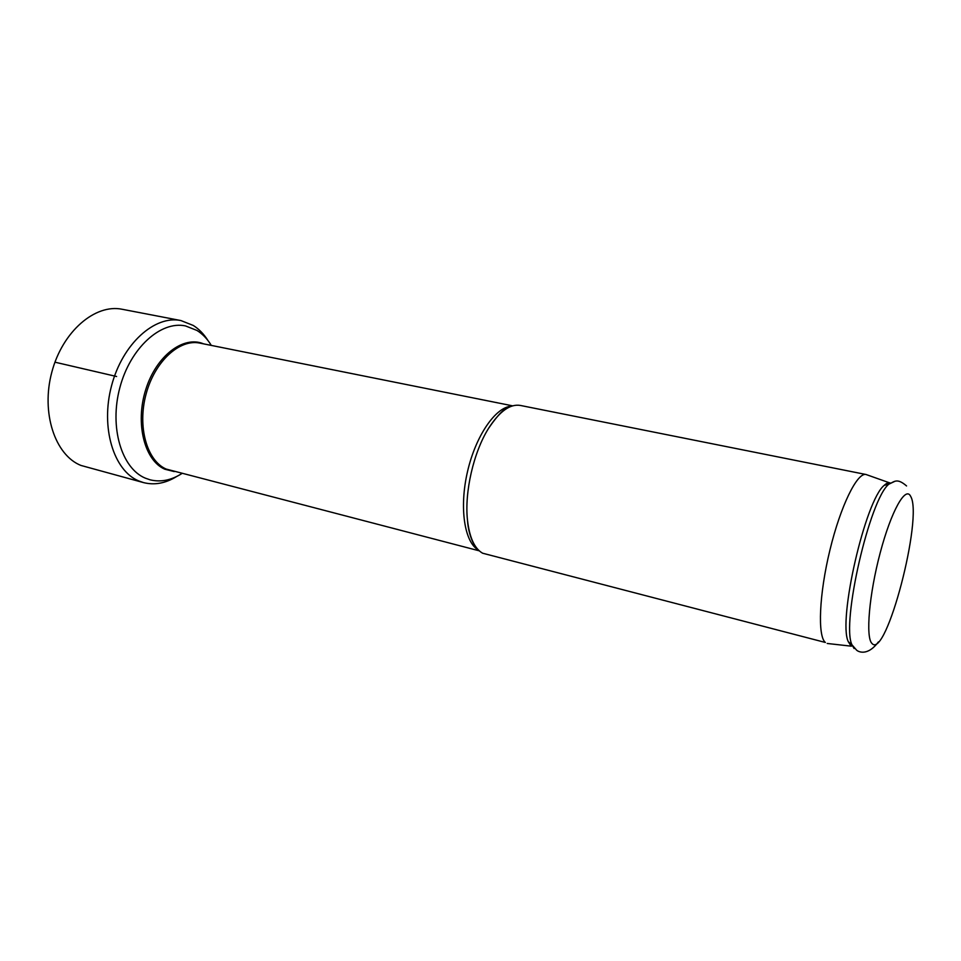 <?xml version="1.0" encoding="UTF-8"?>
<svg xmlns="http://www.w3.org/2000/svg" width="961" height="961" viewBox="0 0 961 961"><rect width="100%" height="100%" fill="white"/><g stroke="black" fill="none" stroke-linecap="round" stroke-linejoin="round"><path stroke-width="1.44" d="M181.845 473.557C171.214 480.32 160.631 482.41 150.06 479.803L145.303 478.146C121.639 468.403 109.17 427.345 119.849 387.691C130.264 347.942 160.763 320.602 185.461 325.911L196.969 330.452C202.603 333.984 207.384 338.969 211.312 345.419M482.578 553.2C474.53 548.551 469.497 537.571 467.49 520.237C464.343 492.308 473.617 451.958 488.656 428.21C499.528 411.356 510.075 403.764 520.273 405.422L866.053 474.506C857.26 472.139 840.623 505.81 829.932 550.04C819.144 594.234 817.463 636.158 825.367 642.465L482.578 553.2M889.297 482.746L866.053 474.506M851.362 646.176L827.193 643.474M850.821 645.696L848.299 641.684L851.939 644.783L854.101 648.531M890.547 483.095C888.793 482.23 886.703 482.975 884.252 485.329C865.417 499.804 837.668 620.434 848.299 641.684M207.972 340.542C203.9 334.092 199.011 329.058 193.269 325.455L180.896 320.554C154.769 314.992 122.491 343.798 111.56 385.733C100.34 427.573 113.71 470.782 138.78 480.944L143.621 482.626C154.613 485.353 165.64 483.311 176.704 476.476M143.621 482.626L80.892 465.424C55.041 455.13 40.843 412.786 51.834 372.111C62.537 331.341 95.271 303.58 122.179 309.274L180.896 320.554M116.605 376.508L54.957 362.189M203.612 343.87C183.551 335.245 156.199 355.774 145.724 389.685C134.984 423.489 144.534 460.535 164.824 469.22L174.229 471.575M479.275 550.833L166.157 469.064C146.901 460.739 137.183 426.672 146.096 394.022C154.781 361.3 179.671 338.692 199.852 343.113L512.621 405.842M478.506 550.1C464.499 542.545 459.094 507.876 467.466 471.791C475.707 435.669 495.708 406.839 511.6 406.167M894.355 481.557L888.889 484.14C869.741 498.927 841.175 623.112 851.939 644.783L856.611 650.165C857.765 651.354 867.17 657.024 878.414 641.9M910.668 496.369C923.365 517.126 886.042 660.339 871.951 643.426C865.489 637.503 869.14 594.27 880.228 552.719C891.219 511.048 905.658 485.521 910.668 496.369M467.49 520.237C468.536 538.112 476.656 549.344 477.197 548.671M488.656 428.21C498.05 414.515 505.102 407.404 509.81 406.875M884.252 485.329L888.889 484.14C894.271 481.893 896.781 477.497 906.559 485.954"/></g></svg>
